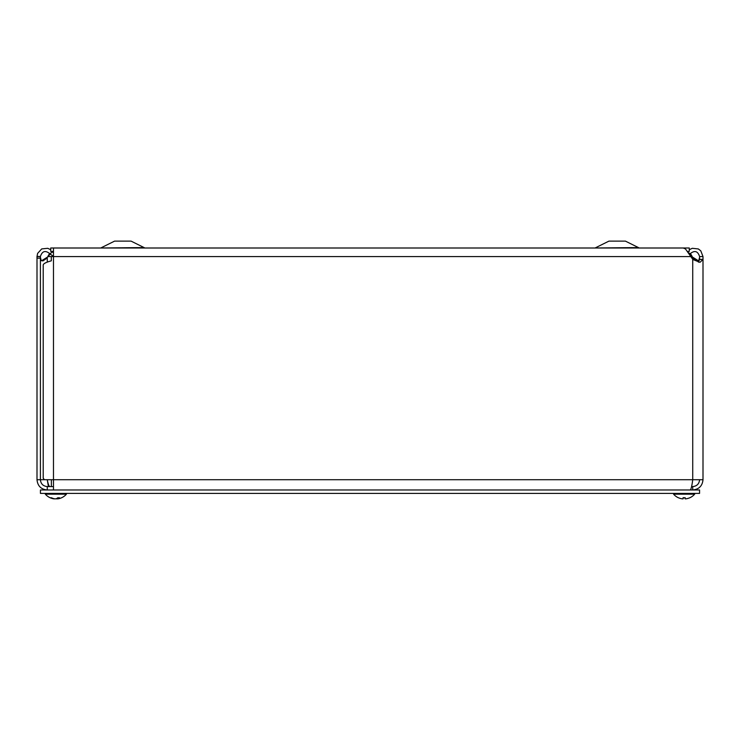 <?xml version="1.0" encoding="UTF-8"?>
<svg xmlns="http://www.w3.org/2000/svg" width="740" height="740" viewBox="0 0 740 740"><rect width="100%" height="100%" fill="white"/><g stroke="black" fill="none" stroke-linecap="round" stroke-linejoin="round"><path stroke-width="1.11" d="M687.562 251.415L689.264 251.415L689.264 247.983L50.736 247.983L50.736 251.415L53.474 251.415M637.649 247.586L595.099 247.983L608.937 241.12L625.411 241.12L639.258 247.983M143.301 247.586L100.742 247.983L114.589 241.12L131.063 241.12L144.901 247.983M53.474 256.429L49.867 253.755C45.39 250.092 42.236 250.999 40.404 256.484L40.404 258.158L37 258.158L37 256.567L40.404 256.567M52.383 251.415L52.725 251.896L49.867 253.755M52.725 251.896L53.474 252.692M37 256.567L37.601 253.395L41.727 248.908L47.795 248.307L50.736 249.759M689.264 249.768L692.242 248.298L698.329 248.945L700.798 250.851L703 256.567L703 259.5L699.975 262.33L692.871 259.5L685.481 248.945L683.307 248.02M53.474 489.982L53.474 479.714L703 479.714L703 259.37L699.596 259.37L699.596 256.567C697.811 251.026 694.647 250.083 690.133 253.755L688.283 252.553M690.133 253.755L689.467 254.606M699.596 256.567L703 256.567M699.596 257.206L698.791 260.526L697.071 260.915L693.861 258.741L689.865 254.135M50.135 254.135L46.139 258.741L42.929 260.915L41.209 260.526L40.404 257.206M690.392 253.395L692.205 256.567L47.795 256.567L49.608 253.385M53.474 251.785L52.845 252.072M690.3 489.982C691.114 489.362 691.918 485.94 692.732 479.714L692.732 257.206L698.44 260.776M41.56 260.776L47.268 257.206L47.268 262.145M698.43 262.182L699.596 259.37M703 259.37L703 479.714C702.38 485.94 698.958 489.362 692.732 489.982L692.732 486.578L691.595 486.578M40.404 258.158L40.404 479.714L53.474 479.714L53.474 248.011L683.307 248.011M37 258.158L37 479.714L40.404 479.714C40.82 483.868 43.105 486.162 47.268 486.578L47.268 489.982C41.033 489.362 37.611 485.94 37 479.714M699.596 479.714C699.18 483.877 696.895 486.162 692.732 486.578M53.474 486.578L47.268 486.578M49.7 486.578C48.886 486.162 48.081 483.877 47.268 479.714L48.405 486.578M51.319 256.567L51.319 260.832C46.269 262.191 43.568 263.56 43.207 264.92L43.207 478.225L44.437 479.714M699.568 489.982L699.568 493.386L40.432 493.386L40.432 489.982L699.568 489.982M57.544 497.955L57.896 498.843A13.949 12.275 -100.6 0 1 57.896 498.843A13.949 12.275 -100.6 0 1 57.896 498.843L57.618 498.843A13.949 7.197 -95.8 0 0 59.515 497.798L57.739 497.798A13.949 6.512 95.7 0 1 55.87 498.843L54.862 498.843A13.949 11.886 -99.6 0 1 54.261 498.741L54.251 498.88M54.862 498.843A13.949 11.886 -99.6 0 1 51.55 497.798L50.542 497.798A13.949 12.275 100.6 0 0 53.844 498.843A13.949 12.275 100.6 0 0 53.872 498.843L53.881 498.649M55.898 498.843L56.906 498.843A13.949 11.886 99.6 0 0 57.498 498.741M45.334 493.386L45.334 494.172A13.949 13.949 0 0 0 53.844 498.843A13.949 13.949 0 0 1 45.334 494.172L66.424 494.172L66.424 493.386M683.131 497.585L683.113 498.843L682.373 498.843L683.113 498.843L682.373 498.843L683.113 498.843L683.205 497.835L683.113 498.843L682.373 498.843L683.113 498.843M685.12 498.843L685.037 497.835L685.12 498.843L685.86 498.843L685.12 498.843L685.86 498.843L685.12 498.843L685.86 498.843L685.12 498.843L685.101 497.585M678.645 497.835A13.949 13.893 -162.2 0 0 682.373 498.843A13.949 13.893 -162.2 0 1 678.562 497.798L678.469 497.798A13.949 13.949 0 0 1 673.576 494.172L694.666 494.172L694.666 493.386L694.666 494.172A13.949 13.949 0 0 1 689.773 497.798L689.68 497.798A13.949 13.893 162.2 0 1 685.86 498.843A13.949 13.893 162.2 0 0 689.587 497.835L689.773 497.798M37 256.429L40.404 256.484M694.425 258.741L693.861 258.741M45.575 258.741L46.139 258.741M703 259.5L699.596 259.5M685.138 497.798L683.103 497.798M76.053 248.011L76.544 247.983M129.611 248.011L130.101 247.983M683.113 497.835L685.129 497.835L683.113 497.835M51.375 486.578L51.375 479.714M57.655 497.835L59.413 497.835M50.709 497.835L51.698 497.835M57.517 498.88L57.443 498.038M57.914 498.843A13.949 13.949 0 0 0 66.424 494.172M673.576 494.172L673.576 493.386"/></g></svg>
